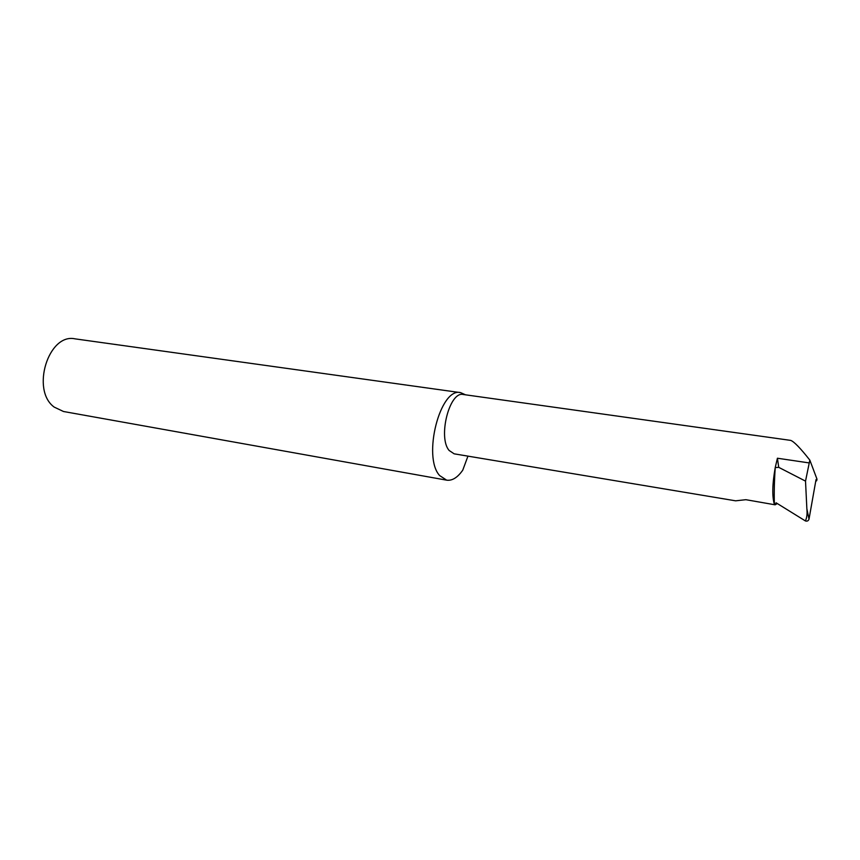 <?xml version="1.0" encoding="UTF-8"?>
<svg xmlns="http://www.w3.org/2000/svg" width="860" height="860" viewBox="0 0 860 860"><rect width="100%" height="100%" fill="white"/><g stroke="black" fill="none" stroke-linecap="round" stroke-linejoin="round"><path stroke-width="1.29" d="M809.83 460.111C800.423 448.167 794.049 441.599 790.716 440.395L463.293 394.504C449.576 390.795 437.654 437.482 449.146 450.479L454.155 453.833L735.622 500.821L745.889 499.692L775.139 504.82L776.086 502.788L805.412 520.945C807.217 521.461 808.421 520.848 809.013 519.117L816.022 479.611L816.699 480.708L817 479.181L809.83 460.111L805.519 481.127L806.863 508.776L809.013 519.117M465.55 394.826L460.627 392.644L75.046 338.851C48.493 332.874 30.67 390.075 54.169 407.081L63.479 411.499L446.684 480.17C452.188 480.912 457.552 477.579 462.755 470.162L467.958 456.133M460.627 392.644C440.223 386.957 422.238 456.983 439.664 475.58L446.684 480.17M775.139 504.82L777.322 503.551M815.731 481.267L816.699 480.708M805.412 520.945C806.916 517.677 807.4 513.613 806.863 508.776M778.73 467.346L775.236 467.582L777.418 458.229L778.73 467.346L805.519 481.127M774.387 504.422C772.022 496.392 772.312 484.115 775.236 467.582C774.312 481.138 774.021 493.414 774.387 504.422M777.418 458.229L809.206 462.927"/></g></svg>
